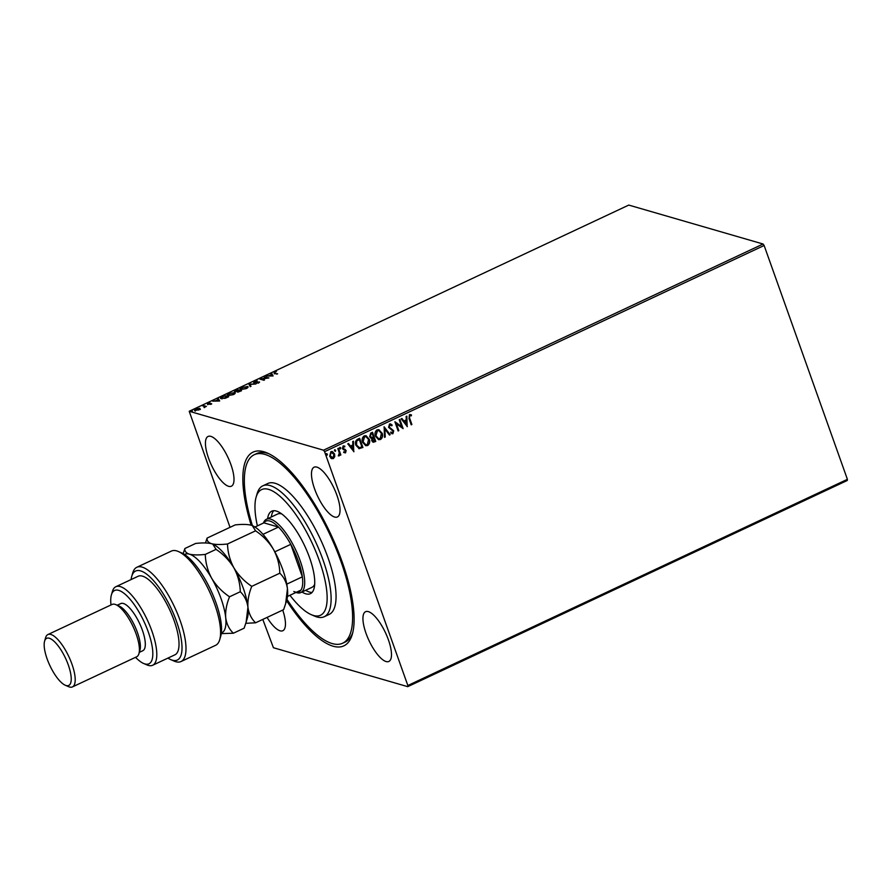 <?xml version="1.0" encoding="UTF-8"?>
<svg xmlns="http://www.w3.org/2000/svg" width="892" height="892" viewBox="0 0 892 892"><rect width="100%" height="100%" fill="white"/><g stroke="black" fill="none" stroke-linecap="round" stroke-linejoin="round"><path stroke-width="1.34" d="M251.176 525.21A106.984 35.524 64.9 0 1 267.254 452.991A106.984 35.524 64.9 0 1 342.06 561.592A106.984 35.524 64.9 0 1 352.307 634.312A106.984 35.524 64.9 0 1 286.555 600.595M252.403 525.656A104.096 34.554 64.9 0 1 254.265 454.719A104.096 34.554 64.9 0 1 283.533 466.237A104.096 34.554 64.9 0 1 342.639 566.342A104.096 34.554 64.9 0 1 342.673 643.21L345.148 642.05A104.096 34.554 -115.1 0 0 352.786 632.517M208.527 458.098A27.474 9.121 -115.1 0 0 231.385 486.207A27.474 9.121 -115.1 0 0 230.916 464.587A27.474 9.121 -115.1 0 0 208.059 436.467A27.474 9.121 -115.1 0 0 208.527 458.098M366.021 633.331A27.474 9.121 -115.1 0 0 388.879 661.451A27.474 9.121 -115.1 0 0 388.399 639.82A27.474 9.121 -115.1 0 0 365.542 611.711A27.474 9.121 -115.1 0 0 366.021 633.331M314.564 488.827A27.474 9.121 -115.1 0 0 337.421 516.947A27.474 9.121 -115.1 0 0 336.942 495.316A27.474 9.121 -115.1 0 0 314.084 467.207A27.474 9.121 -115.1 0 0 314.564 488.827M267.065 617.431A27.474 9.121 -115.1 0 0 282.842 630.711A27.474 9.121 -115.1 0 0 282.719 610.083M763.084 244.018L628.771 205.082L189.215 411.268L323.517 450.192L763.084 244.018L764.132 245.501L324.577 451.675L407.845 685.513L847.4 479.338L847.277 480.476L407.722 686.662L273.42 647.726L262.805 619.427M194.88 410.632L195.772 409.049L199.763 408.346L200.187 408.96L198.883 409.952L194.445 410.32M199.362 408.792L200.187 408.96M203.354 405.525L206.375 406.395L203.989 407.477L204.636 406.473L202.696 405.838L203.354 405.525L205.751 406.685M204.424 407.343L204.636 406.473M211.036 404.254L207.501 404.199L208.037 403.296L209.81 402.771L208.148 403.886L211.649 403.842M210.702 404.388L210.858 403.742M207.501 404.199L208.137 403.574M208.472 403.362L208.271 404.221M221.216 398.668C219.923 398.378 220.357 397.665 222.509 396.539L224.516 395.591L228.642 396.795L225.13 398.323L220.547 398.233M234.774 391.677L237.372 389.57L241.498 390.763L237.261 391.978L237.194 391.343L234.451 391.443M249.013 384.106L255.904 384.006L249.95 384.419L250.975 386.314L250.251 386.66L248.901 384.162L250.016 384.619M264.077 377.037L268.871 377.929L261.467 379.055L264.545 379.947L263.887 380.26L259.762 379.067L267.143 377.929L264.077 377.037M274.926 372.811L275.07 373.547L277.624 373.815L274.167 373.324L274.312 372.165L276.42 371.54L274.736 372.287L274.881 373.023L274.736 372.287M274.167 373.324L274.424 372.477M273.075 375.945L266.072 376.101L269.005 375.733L271.436 374.595L271.001 373.793L271.726 373.458L273.075 375.945M259.438 382.278L256.305 383.37L258.613 382.099L253.674 382.69L254.387 381.508L257.231 380.862L254.343 382.378L259.539 381.977M254.856 381.609L254.476 382.735M258.357 382.924L258.613 382.099M247.006 386.838L247.396 386.414C248.623 386.738 248.255 387.462 246.304 388.589L240.773 389.536C239.547 389.224 239.926 388.488 241.91 387.362L248.043 386.872M240.773 389.536L240.126 389.102M234.15 392.87L234.54 392.447C235.767 392.77 235.399 393.483 233.448 394.621L227.917 395.569C226.691 395.245 227.081 394.52 229.054 393.383L235.187 392.904M227.917 395.569L227.27 395.134M219.666 400.999L212.664 401.155L215.596 400.787L218.027 399.649L217.592 398.847L218.317 398.512L219.666 400.999M192.404 411.078L191.445 411.067L192.137 411.268M334.768 456.648L333.374 458.6L331.188 458.332L329.694 456.247L330.899 451.642L332.315 451.508L334.567 453.961L334.768 456.648L333.374 458.6M331.969 458.722L331.188 458.332M338.481 448.23L340.867 454.942L340.209 455.255L339.852 454.273L339.094 455.923L338.57 455.065L339.328 453.147L337.812 448.542L338.481 448.23M344.691 446.959L343.297 446.613L344.457 446.892L343.297 446.613L342.863 448.074L345.918 450.482L345.516 452.902L343.899 452.545L344.078 451.787L345.182 452.099L345.505 450.895L342.45 448.486L343.164 445.888L344.847 446.156L344.691 446.959L343.532 446.68L343.108 448.141L346.152 450.549L345.516 452.902L343.899 452.545M344.078 451.787L345.182 452.099M345.126 450.36L343.041 449.423M343.164 445.888L344.847 446.156L344.479 446.814M344.212 448.999L345.338 449.546M359.465 438.385L362.676 447.427L359.197 448.676L355.919 445.275C354.871 442.666 355.44 440.659 357.636 439.243L359.643 438.295L362.91 447.494L358.807 448.643M371.039 438.228L369.656 436.645L370.771 433.077L372.499 432.274L375.766 441.462L373.157 442.276L371.741 440.693L371.853 438.362L371.15 438.273M384.129 426.811L390.172 434.705L389.447 435.051L384.865 429.063L385.244 437.024L384.519 437.359L384.129 426.811M399.203 419.742L399.861 419.43L403.139 428.628L396.371 423.8L398.813 430.658L398.155 430.97L394.877 421.771L401.634 426.588L399.203 419.742M409.718 418.404L411.892 424.525L411.223 424.837L409.015 418.627L409.45 414.657L411.457 414.958L411.379 415.817L409.796 415.605L409.473 418.337L411.892 424.525M410.632 414.59L411.457 414.958L411.145 415.739L410.041 415.46L411.379 415.817M764.132 245.501L847.4 479.338M407.354 426.655L401.188 418.805L401.913 418.471L403.853 421.002L406.284 419.864L406.116 416.497L406.841 416.163L407.153 426.599M389.525 424.001L392.19 425.105L391.811 425.818L389.916 424.927L389.258 427.056L393.707 430.825L392.926 433.69L390.696 432.921L391.019 432.107L392.591 432.743L393.049 431.171L388.589 427.346L389.525 424.001L390.618 423.923M390.44 424.86L389.67 424.86L389.258 427.056M389.023 426.978L393.472 430.758L392.926 433.69L391.978 433.757M391.9 432.743L392.591 432.743M382.099 433.088C383.081 435.686 382.568 437.827 380.55 439.5L378.598 439.667L375.465 436.244C374.484 433.646 375.019 431.516 377.048 429.855L378.955 429.699L381.865 433.021C382.846 435.619 382.322 437.76 380.315 439.433L380.55 439.5M369.243 439.109C370.225 441.718 369.712 443.848 367.694 445.532L365.742 445.699L362.609 442.276C361.628 439.667 362.163 437.537 364.204 435.887L366.099 435.72L369.009 439.042C369.99 441.651 369.478 443.781 367.459 445.465L367.694 445.532M353.934 451.709L347.78 443.859L348.504 443.525L350.445 446.056L352.875 444.918L352.708 441.551L353.433 441.205L353.745 451.653M339.752 447.316L340.811 447.884L340.532 448.91L339.707 448.408L339.986 447.383L340.811 447.884L339.986 447.383M340.577 447.817L340.532 448.91L339.707 448.408M334.656 449.702L335.715 450.282L335.437 451.307L334.612 450.795L334.89 449.769L335.715 450.282L334.89 449.769M335.481 450.215L335.437 451.307L334.612 450.795M326.338 453.604L327.409 454.173L327.119 455.199L326.294 454.697L326.572 453.671L327.409 454.173L326.572 453.671M327.174 454.106L327.119 455.199L326.294 454.697M230.013 527.328L189.215 411.268M407.722 686.662L407.845 685.513M324.577 451.675L323.517 450.192M268.949 453.772A104.096 34.554 -115.1 0 0 256.729 453.56L254.265 454.719M410.521 414.568L411.223 414.892M411.134 415.75L409.796 415.605M409.562 415.527L409.473 418.337M401.779 418.538L403.853 421.002M406.618 416.263L407.109 426.543M406.339 420.935L404.243 421.738L406.507 424.458L406.339 420.935L404.477 421.805L406.507 424.458M399.683 419.519L403.139 428.628M398.813 430.658L396.371 423.8M394.944 421.738L401.634 426.588M390.506 423.901L392.19 425.105M391.945 425.038L391.633 425.64M390.317 424.815L389.67 424.86M392.692 433.623L391.856 433.724M390.785 432.04L392.357 432.676M384.017 426.911L390.172 434.705M389.938 434.638L389.347 434.917M385.244 437.024L384.865 429.063M380.315 439.433L378.476 439.633M378.844 429.665L381.865 433.021M378.788 430.635L377.171 430.725L375.889 435.865L378.498 438.63M376.123 435.943L378.609 438.663L380.182 438.574L381.43 433.4L378.91 430.669L377.416 430.791L375.889 435.865M372.31 432.352L375.766 441.462M375.532 441.395L373.034 442.231M370.091 436.266L371.953 437.493L373.38 436.946L372.165 433.523L371.172 433.813L370.091 436.266L371.719 437.426M371.953 437.493L371.273 437.403M372.165 440.302L374.763 440.838L373.715 437.883L372.165 440.302L373.848 441.094M374.082 441.161L373.09 441.25M373.146 437.983L372.399 440.369M371.172 433.813L370.325 436.333M372.165 433.523L371.406 433.88M367.459 445.465L365.62 445.666M365.988 435.697L369.009 439.042M365.943 436.667L364.326 436.745L363.044 441.897L365.642 444.651M363.278 441.964L365.765 444.695L367.326 444.595L368.574 439.433L366.055 436.701L364.56 436.812L363.044 441.897M356.343 444.896L359.476 447.706L361.918 446.859L359.309 439.555L356.666 440.893L356.343 444.896L359.242 447.639M359.476 447.706L358.729 447.583M356.666 440.893L356.588 444.963M359.309 439.555L356.9 440.96M348.371 443.58L350.445 446.056M353.21 441.317L353.7 451.586M352.92 445.989L350.835 446.792L353.098 449.512L352.92 445.989L351.069 446.859L353.098 449.512M345.282 452.835L343.654 452.478M343.844 451.72L344.948 452.032L343.844 451.72M340.298 448.843L339.473 448.341M338.291 448.308L340.867 454.942M339.094 455.923L339.852 454.273M338.86 455.845L338.269 455.857M335.202 451.24L334.366 450.728M333.14 458.533L330.954 458.265M332.192 451.486L334.567 453.961M334.333 453.894L334.533 456.581M332.103 452.367L330.954 452.4L330.118 455.857L332.85 457.707M330.118 455.857L333.084 457.774L332.002 457.808M330.954 452.4L330.352 455.923M333.084 457.774L333.898 454.262L331.188 452.467L331.98 452.322M326.885 455.132L326.059 454.63M275.07 373.547L276.999 374.105M274.357 373.848L274.491 372.689M269.83 376.045L272.027 375.688L271.436 374.595M271.268 374.283L271.726 373.458M271.915 373.982L272.997 375.989M271.569 374.852L269.719 375.722M264.935 377.249L267.89 378.108M263.921 380.237L261.467 379.055M260.91 379.401L261.557 379.312M255.045 382.133L254.532 382.902M258.479 382.289L259.449 382.311M258.446 383.181L258.803 382.623M253.863 383.214L254.577 382.032M250.897 386.359L249.95 384.419M240.316 389.336L240.929 388.566M241.587 389.67L240.907 388.867L241.353 389.648M247.418 387.931L246.738 386.727L242.356 387.474L241.431 389.235L245.846 388.477L246.738 386.727M237.562 390.094L240.873 391.053M234.964 392.201L235.834 390.908M237.305 391.644L238.521 391.131M235.499 391.521L238.666 390.451L237.138 390.005L235.566 391.722M238.933 391.253L238.108 392.19M239.725 391.276L240.416 390.952L239.089 390.573L237.919 391.655L239.814 391.543M227.46 395.368L228.073 394.598M228.731 395.691L228.051 394.888L228.497 395.68M234.563 393.963L233.882 392.759L229.5 393.495L228.575 395.256L232.99 394.509L233.882 392.759M224.706 396.126L228.029 397.085M220.737 398.456L221.35 397.799M222.075 397.754L222.063 398.891M227.56 396.985L224.282 396.026L221.896 397.23L221.874 398.367L227.661 397.252M222.041 398.813L221.896 397.23M216.421 401.099L218.618 400.742L218.027 399.649M217.86 399.337L218.317 398.512M218.507 399.036L219.588 401.043M218.161 399.906L216.31 400.776M207.691 404.723L208.215 403.82M211.694 403.953L210.824 403.396M204.524 407.633L204.825 407.008M195.069 411.156L195.95 409.573M199.942 408.87L200.365 409.484M195.694 410.733L195.192 410.075L195.471 410.721M199.652 409.517L199.094 408.659L196.14 409.149L195.549 410.32L198.515 409.841L199.094 408.659M289.945 595.287A69.398 23.036 -115.1 0 0 301.017 607.586A69.398 23.036 -115.1 0 0 311.308 614.688A69.398 23.036 -115.1 0 0 323.763 575.017A69.398 23.036 -115.1 0 0 281.103 497.29A69.398 23.036 -115.1 0 0 256.138 497.067A69.398 23.036 -115.1 0 0 257.398 525.901M256.138 497.067L257.141 493.599A72.285 23.995 64.9 0 1 262.828 485.828A72.285 23.995 64.9 0 1 283.154 493.833A72.285 23.995 64.9 0 1 324.197 563.354A72.285 23.995 64.9 0 1 324.231 616.729A72.285 23.995 64.9 0 1 314.62 616.127L311.308 614.688M263.452 523.058A40.486 13.436 64.9 0 1 266.463 519.255A40.486 13.436 64.9 0 1 300.147 560.689A40.486 13.436 64.9 0 1 300.838 592.556L311.955 587.349A40.486 13.436 -115.1 0 0 314.698 584.215M305.688 590.292A45.548 15.119 -115.1 0 0 312.077 592.422M267.6 518.731A45.548 15.119 64.9 0 1 271.714 511.205A45.548 15.119 64.9 0 1 284.526 516.245A45.548 15.119 64.9 0 1 310.383 560.042A45.548 15.119 64.9 0 1 310.394 593.671A45.548 15.119 64.9 0 1 301.975 592.032M342.673 643.21A104.096 34.554 64.9 0 1 313.404 631.681A104.096 34.554 64.9 0 1 286.934 599.29M324.231 616.729L329.17 614.41A72.285 23.995 -115.1 0 0 329.137 561.035A72.285 23.995 -115.1 0 0 288.094 491.514A72.285 23.995 -115.1 0 0 267.767 483.509L262.828 485.828M273.744 510.715A45.548 15.119 -115.1 0 0 271.302 516.992M281.738 513.937A40.486 13.436 -115.1 0 0 277.568 514.048L266.463 519.255M293.803 591.508A39.036 12.956 -115.1 0 0 300.927 590.125A39.036 12.956 -115.1 0 0 302.343 576.834A39.036 12.956 -115.1 0 0 298.318 561.101A39.036 12.956 -115.1 0 0 290.77 544.343A39.036 12.956 -115.1 0 0 278.471 527.072A39.036 12.956 -115.1 0 0 263.898 522.846L254.967 527.038M286.778 584.137L302.343 576.834L290.77 544.343L274.803 551.825M300.838 592.556A40.486 13.436 64.9 0 1 295.999 592.444M262.984 534.341L278.471 527.072L263.898 522.846M300.927 590.125L287.514 596.425M178.333 551.501L181.645 552.94A49.16 16.324 64.9 0 1 216.009 602.836A49.16 16.324 64.9 0 1 220.725 636.252L219.711 639.709A52.048 17.282 -115.1 0 0 214.727 604.341A52.048 17.282 -115.1 0 0 178.333 551.501A52.048 17.282 -115.1 0 0 171.409 551.066L136.844 567.279A52.048 17.282 64.9 0 1 174.587 607.073A52.048 17.282 64.9 0 1 181.043 661.529A52.048 17.282 64.9 0 1 174.13 661.095L170.818 659.656A49.16 16.324 -115.1 0 0 171.253 608.634A49.16 16.324 -115.1 0 0 131.737 576.343A49.16 16.324 -115.1 0 0 131.102 579.555M181.043 661.529L215.619 645.306A52.048 17.282 -115.1 0 0 219.711 639.709M135.539 657.315A40.486 13.436 -115.1 0 0 143.59 663.458A40.486 13.436 -115.1 0 0 148.273 631.926A40.486 13.436 -115.1 0 0 127.444 596.391A40.486 13.436 -115.1 0 0 111.411 594.852A40.486 13.436 -115.1 0 0 110.987 604.966M111.411 594.852L112.425 591.385A43.373 14.395 64.9 0 1 115.826 586.724A43.373 14.395 64.9 0 1 151.919 631.112A43.373 14.395 64.9 0 1 152.666 665.254A43.373 14.395 64.9 0 1 146.901 664.897L143.59 663.458M72.442 686.918L136.654 656.802A28.912 9.6 -115.1 0 0 138.929 653.691L139.944 650.223A26.024 8.641 -115.1 0 0 137.446 632.539A26.024 8.641 -115.1 0 0 119.249 606.114L115.938 604.687A28.912 9.6 -115.1 0 0 112.091 604.442L47.889 634.558A28.912 9.6 64.9 0 1 71.951 664.15A28.912 9.6 64.9 0 1 72.442 686.918A28.912 9.6 64.9 0 1 68.606 686.673L65.294 685.246A26.024 8.641 -115.1 0 0 68.305 664.975A26.024 8.641 -115.1 0 0 54.914 642.117A26.024 8.641 -115.1 0 0 44.6 641.136A26.024 8.641 -115.1 0 0 47.098 658.82A26.024 8.641 -115.1 0 0 65.294 685.246M138.929 653.691A28.912 9.6 -115.1 0 0 136.153 634.034A28.912 9.6 -115.1 0 0 115.938 604.687M44.6 641.136L45.615 637.668A28.912 9.6 64.9 0 1 47.889 634.558M139.319 652.353L142.832 650.703A26.024 8.641 -115.1 0 0 142.386 630.22A26.024 8.641 -115.1 0 0 120.732 603.583L117.209 605.233M152.666 665.254L174.899 654.828A43.373 14.395 -115.1 0 0 174.152 620.687A43.373 14.395 -115.1 0 0 138.059 576.299L115.826 586.724M131.737 576.343L132.752 572.876A52.048 17.282 64.9 0 1 136.844 567.279M167.941 658.095A49.16 16.324 -115.1 0 0 170.818 659.656M255.569 530.829C262.928 535.746 268.871 541.912 273.42 549.327C277.457 556.876 279.586 564.826 279.809 573.199C284.002 577.236 286.544 582.42 287.447 588.742L285.63 603.75L283.634 609.649L255.58 622.806C251.388 618.78 248.846 613.596 247.943 607.274C247.497 600.729 248.768 593.76 251.756 586.356C244.397 581.439 238.454 575.273 233.905 567.858C229.868 560.321 227.739 552.36 227.516 543.986L255.569 530.829L252.336 525.622L251.098 525.187C247.229 524.251 241.922 524.162 235.165 524.92L207.111 538.077L205.428 542.96M251.756 586.356L279.809 573.199M227.516 543.986C220.759 544.744 215.451 544.655 211.582 543.719C208.215 542.581 206.732 540.697 207.111 538.077M245.813 623.307L255.58 622.806M221.361 633.008A43.373 14.395 -115.1 0 0 225.709 617.699A43.373 14.395 -115.1 0 0 211.683 578.284A43.373 14.395 -115.1 0 0 189.36 554.144C185.993 553.007 184.51 551.122 184.889 548.502L195.649 543.451C202.406 542.693 207.725 542.782 211.582 543.719L212.82 544.165L216.054 549.361C223.413 554.278 229.367 560.444 233.905 567.858C237.941 575.407 240.071 583.368 240.294 591.731C244.486 595.767 247.039 600.952 247.943 607.274L246.114 622.282L247.452 617.732A43.373 14.395 -115.1 0 0 247.943 607.274A43.373 14.395 -115.1 0 0 233.905 567.858A43.373 14.395 -115.1 0 0 212.965 544.22A43.373 14.395 -115.1 0 0 212.831 544.165M285.63 603.75L286.956 599.201A43.373 14.395 -115.1 0 0 287.447 588.742A43.373 14.395 -115.1 0 0 273.42 549.327A43.373 14.395 -115.1 0 0 252.481 525.689A43.373 14.395 -115.1 0 0 252.347 525.633L252.481 525.689M246.114 622.282L244.129 628.191L233.358 633.231C229.166 629.194 226.613 624.021 225.709 617.699C225.263 611.143 226.535 604.174 229.534 596.781C222.175 591.864 216.221 585.698 211.683 578.284C207.646 570.746 205.517 562.785 205.294 554.411C198.537 555.17 193.23 555.08 189.36 554.144A43.373 14.395 -115.1 0 0 184.544 554.512M221.283 633.61L233.358 633.231M184.889 548.502L183.116 553.664M205.294 554.411L216.054 549.361M229.534 596.781L240.294 591.731"/></g></svg>
